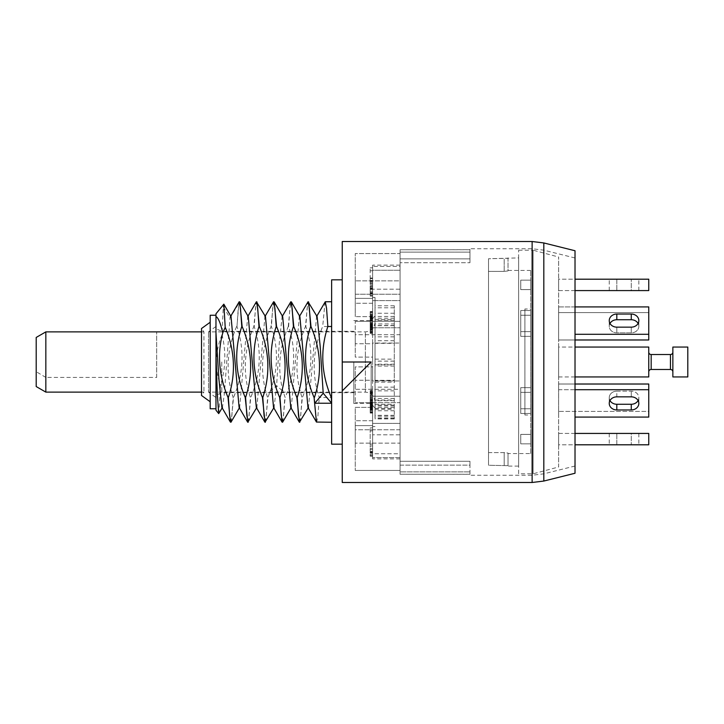 <?xml version="1.0" encoding="UTF-8"?>
<svg xmlns="http://www.w3.org/2000/svg" width="724" height="724" viewBox="0 0 724 724"><rect width="100%" height="100%" fill="white"/><g stroke="black" fill="none" stroke-linecap="round" stroke-linejoin="round"><path stroke-width="0.54" stroke-dasharray="3.62 2.71" d="M372.607 331.492L372.607 311.546L372.607 332.506L372.607 331.492L370.19 331.492L370.19 316.044L370.19 333.339L370.19 311.546L370.19 331.492M372.607 332.506L370.19 332.506M372.607 380.951L372.607 366.887L372.607 380.245L372.607 366.887L355.249 366.887L355.249 389.295L355.249 366.887L355.249 380.245L355.249 366.887L372.607 366.887L372.607 380.951L372.607 343.049L372.607 380.951L400.073 380.951L372.607 380.951M372.607 396.236L372.607 380.245L355.249 380.245L355.249 402.653L355.249 380.245L372.607 380.245L372.607 423.368L372.607 396.236L400.073 396.236L400.073 423.368L372.607 423.368L372.607 407.377L372.607 453.749L372.607 407.377L372.607 423.368L400.073 423.368L400.073 396.236L400.073 402.653L400.073 396.236L372.607 396.236M372.607 453.749L372.607 425.622L355.249 425.622L355.249 470.437L355.249 425.622L355.249 470.437L355.249 425.622L372.607 425.622L355.249 425.622L372.607 425.622L372.607 458.871L372.607 425.622L372.607 453.749L400.073 453.749L400.073 434.798L372.607 434.798L400.073 434.798L400.073 453.749L372.607 453.749M372.607 343.049L372.607 357.113L372.607 343.755L372.607 357.113L355.249 357.113L355.249 334.705L355.249 357.113L355.249 343.755L355.249 357.113L372.607 357.113L372.607 343.049L400.073 343.049L400.073 380.951L400.073 334.705L355.249 334.705L355.249 321.347L355.249 343.755L355.249 321.347L355.249 334.705L400.073 334.705L400.073 343.049L372.607 343.049M372.607 327.764L372.607 343.755L355.249 343.755L372.607 343.755L372.607 300.632L372.607 327.764L400.073 327.764L372.607 327.764M372.607 300.632L372.607 270.251L372.607 316.623L372.607 300.632L400.073 300.632L400.073 327.764L400.073 294.216L355.249 294.216L355.249 316.623L355.249 280.858L355.249 316.623L355.249 280.858L355.249 294.216L400.073 294.216L400.073 300.632L372.607 300.632M372.607 270.251L372.607 298.378L355.249 298.378L355.249 253.563L355.249 298.378L355.249 253.563L355.249 298.378L372.607 298.378L355.249 298.378L372.607 298.378L372.607 265.129L372.607 298.378L372.607 270.251L400.073 270.251L400.073 289.202L372.607 289.202L400.073 289.202L400.073 253.563L355.249 253.563L400.073 253.563L400.073 266.405L372.607 266.405L400.073 266.405L400.073 253.563L355.249 253.563L400.073 253.563L400.073 270.251L372.607 270.251M372.607 362L372.607 297.419L372.607 362M372.607 283.428L372.607 267.78L372.607 283.428L370.19 283.428L370.19 267.78L370.19 283.428L372.607 283.428M372.607 402.146L372.607 390.643L372.607 402.146L370.19 402.146L370.19 413.087L370.19 390.643L370.19 402.146M372.607 430.889L372.607 456.183L372.607 430.889L370.19 430.889L370.19 427.875L370.19 445.948L370.19 430.889L372.607 430.889L370.19 430.889M372.607 392.616L372.607 409.205L372.607 392.616L370.19 392.616L370.19 410.481L370.19 392.616M372.607 320.832L372.607 326.56L372.607 320.804L370.19 320.804L370.19 326.56L370.19 320.804L372.607 320.832M400.073 389.295L400.073 380.951L400.073 389.295L355.249 389.295L355.249 402.653L355.249 389.295L400.073 389.295L400.073 402.653L355.249 402.653L400.073 402.653L400.073 389.295M400.073 321.347L400.073 327.764L400.073 321.347L355.249 321.347L400.073 321.347L400.073 334.705L400.073 321.347M372.607 316.623L355.249 316.623L372.607 316.623M372.607 303.266L355.249 303.266L372.607 303.275M400.073 280.858L400.073 289.202L400.073 280.858L355.249 280.858L400.073 280.858L400.073 294.216L400.073 280.858M372.607 407.377L355.249 407.377L355.249 429.784L355.249 407.377L355.249 420.725L355.249 407.377L372.607 407.377M400.073 429.784L355.249 429.784L355.249 443.142L355.249 420.734L355.249 443.142L355.249 429.784L400.073 429.784L400.073 443.142L400.073 434.798L400.073 443.142L355.249 443.142L400.073 443.142L400.073 429.784M372.607 420.734L355.249 420.734L372.607 420.725M400.073 470.437L400.073 453.749L400.073 470.437L355.249 470.437L400.073 470.437L400.073 457.595L400.073 458.871L400.073 457.595L372.607 457.595L400.073 457.595L400.073 470.437L355.249 470.437L400.073 470.437M400.073 465.134L400.073 471.867L400.073 465.134L469.957 465.134L469.957 475.261L469.957 461.279L469.957 465.134L400.073 465.134M400.073 471.867L400.073 249.717L400.073 474.283L400.073 471.867L469.957 471.867L400.073 471.867M400.073 252.133L400.073 262.721L400.073 252.133L469.957 252.133L469.957 248.739L469.957 258.866L469.957 252.133L400.073 252.133M400.073 461.279L469.957 461.279L400.073 461.279M469.957 262.721L469.957 258.866L469.957 262.721L400.073 262.721L469.957 262.721M575.019 250.748L575.019 473.252M342.244 482.492L342.244 279.826L342.244 362L371.159 362L371.159 403.449L371.159 362M342.244 241.508L342.244 362M331.637 444.174L331.637 279.826M331.637 326.506L331.637 397.494L331.637 326.506L322.687 326.506C312.641 350.154 311.492 373.819 319.239 397.494L331.637 397.494L331.637 422.246L331.637 397.494M325.049 301.944L322.687 326.506M299.446 422.246L300.741 415.703L302.026 397.494C294.279 373.819 295.428 350.163 305.474 326.506L307.836 301.944M316.659 422.246L317.954 415.703L319.239 397.494M273.518 407.395L274.088 407.395L276.613 385.639L279.373 341.683L282.125 316.605L282.695 316.605M290.731 407.395L291.301 407.395L299.338 316.605L299.908 316.605M307.944 407.395L308.514 407.395L316.551 316.605L317.121 316.614M288.614 326.506L288.27 326.506C279.03 348.733 277.319 370.389 283.12 391.485L285.156 397.494C295.211 373.828 296.36 350.163 288.614 326.506L289.899 308.297L291.184 301.754M288.27 326.506L290.632 301.944M247.807 422.246L249.101 415.703L250.386 397.494C242.64 373.819 243.789 350.154 253.843 326.506L256.206 301.944M265.02 422.246L266.314 415.703L267.599 397.494C259.853 373.819 261.002 350.154 271.057 326.506L273.419 301.944M282.233 422.246L283.527 415.703L284.813 397.494M221.879 407.395L222.449 407.395L224.34 393.965L230.024 318.044L230.485 316.605L231.056 316.605M239.092 407.386L239.662 407.395L247.698 316.605L248.269 316.605M256.305 407.395L256.875 407.386L264.912 316.605L265.482 316.605M231.155 422.056L233.517 397.494C243.572 373.819 244.721 350.163 236.974 326.506L238.992 301.944M236.974 326.506L238.259 308.297L239.553 301.754M215.969 332.913L215.969 408.752L215.969 332.913M236.63 326.506C226.585 350.154 225.435 373.819 233.173 397.494L231.888 415.703L230.603 422.246M218.856 413.585L220.503 385.068C225.707 368.498 226.214 351.746 222.015 334.805L223.273 306.786L230.024 318.044L238.458 303.971M223.707 304.134L223.273 306.786M265.581 422.056L267.943 397.494L270.106 391.485C278.125 370.398 278.559 348.742 271.4 326.506L271.057 326.506M248.368 422.056L250.73 397.494C260.776 373.819 261.934 350.163 254.187 326.506L255.472 308.297L256.758 301.754M222.015 334.805C215.001 351.846 214.503 368.607 220.503 385.068M215.969 313.809L215.969 410.191M210.186 408.752L210.186 315.248M210.186 401.757L210.186 322.243L210.186 401.757M201.507 392.118L203.942 392.118L201.507 395.485L201.507 328.515L203.942 331.882L203.942 392.118L203.942 331.882L201.507 331.882M156.692 377.421L156.692 331.882L156.692 377.421L45.838 377.421L45.838 392.118M44.589 332.597L36.2 337.447M45.838 377.421L36.2 371.683L36.2 386.553M36.2 371.683L36.2 337.61M282.794 422.056L285.156 397.494M273.971 301.754L272.686 308.297L271.4 326.506M300.007 422.056L302.37 397.494C312.424 373.828 313.573 350.163 305.827 326.506L307.112 308.297L308.397 301.754M394.29 417.974L375.014 417.974L375.014 297.419L375.014 380.317L394.29 380.317L394.29 418.943L394.29 305.781L394.29 380.317M394.29 405.114L375.014 405.114L375.014 315.736L375.014 362.561L375.014 318.216L375.014 323.954L394.29 323.954M394.29 400.725L375.014 400.725L375.014 380.317M375.014 400.725L375.014 417.974M394.29 416.219L375.014 416.219L375.014 323.954M394.29 325.51L374.951 325.51L375.014 305.781L375.014 343.339L394.29 343.339M375.014 405.114L375.014 416.219M394.29 398.49L374.951 398.49L375.014 356.814L375.014 408.264L375.014 380.661L394.29 380.661M375.014 401.422L375.014 380.661M375.014 322.578L375.014 356.814M375.014 346.778L375.014 343.339M375.014 377.222L375.014 367.186M375.014 401.757C374.444 395.91 371.231 392.689 365.376 392.118L365.376 331.882L365.376 392.118L208.512 392.118L208.512 331.882L208.512 392.118L215.969 397.521L215.969 326.479L215.969 397.521M375.014 322.243C374.444 328.09 371.231 331.311 365.376 331.882L208.512 331.882L215.969 326.479M215.969 362L215.969 395.259L215.969 362M221.752 362L221.752 392.725L221.752 362M353.81 362L353.81 403.449L353.81 362M372.607 281.627L370.19 281.627L370.19 281.021L370.19 281.627L372.607 281.627M372.607 267.78L370.19 267.78L372.607 267.78M372.607 270.785L370.19 270.785L372.607 270.785M372.607 280.423L370.19 280.423L370.19 278.613L370.19 280.423L372.607 280.423M372.607 278.613L370.19 278.613L370.19 278.016L370.19 278.613L372.607 278.613M372.607 278.016L370.19 278.016L372.607 278.016M372.607 282.831L370.19 282.831L370.19 291.256L370.19 282.831L372.607 282.831M372.607 285.844L370.19 285.844M372.607 288.252L370.19 288.252M372.607 291.256L370.19 291.256L370.19 293.663L370.19 288.849L370.19 292.46L370.19 291.256L372.607 291.256M372.607 293.663L370.19 293.663L370.19 295.473L370.19 293.663L372.607 293.663M372.607 295.473L370.19 295.473L370.19 296.08L370.19 295.473L372.607 295.473M372.607 296.08L370.19 296.08L372.607 296.08M372.607 288.849L370.19 288.849L372.607 288.849M372.607 292.46L370.19 292.46L370.19 293.066L370.19 292.46L372.607 292.46M372.607 293.066L370.19 293.066L372.607 293.066M372.607 289.455L370.19 289.455M372.607 287.645L370.19 287.645M372.607 286.442L370.19 286.442M372.607 284.641L370.19 284.641M372.607 281.021L370.19 281.021L372.607 281.021M372.607 316.859L370.19 316.859M372.607 315.8L370.19 315.8M372.607 319.166L370.19 319.166M372.607 319.275L372.607 330.153L372.607 327.302L370.19 327.311L370.19 318.479L370.19 330.153L370.19 327.302L372.607 327.302L372.607 325.927L370.19 325.954L372.607 325.927L372.607 318.479L372.607 319.275L370.19 319.275M372.607 331.149L370.19 331.149M372.607 332.959L370.19 332.959M372.607 329.121L370.19 329.121M372.607 333.339L370.19 333.339M372.607 331.04L370.19 331.04M372.607 326.814L370.19 326.814M372.607 317.61L370.19 317.61L372.607 317.601M372.607 318.488L370.19 318.488L372.607 318.479M372.607 325.004L370.19 325.004M372.607 403.82L370.19 403.82M372.607 400.399L370.19 400.399M372.607 398.263L370.19 398.263M372.607 396.426L370.19 396.426M372.607 393.358L370.19 393.358M372.607 392.127L370.19 392.127M372.607 391.195L370.19 391.195M372.607 390.643L370.19 390.643M372.607 390.779L370.19 390.779M372.607 391.304L370.19 391.304M372.607 393.223L370.19 393.223M372.607 393.005L370.19 393.005M372.607 393.168L370.19 393.168M372.607 393.63L370.19 393.63M372.607 395.25L370.19 395.25M372.607 397.548L370.19 397.548M372.607 399.766L370.19 399.766M372.607 400.834L370.19 400.834L372.607 400.815M372.607 402.209L370.19 402.209M372.607 403.196L370.19 403.196M372.607 404.399L370.19 404.399M372.607 404.834L370.19 404.834M372.607 404.291L370.19 404.291M372.607 402.291L370.19 402.291M372.607 400.752L370.19 400.752M372.607 401.965L370.19 401.965M372.607 403.494L370.19 403.494M372.607 406.399L370.19 406.399M372.607 407.766L370.19 407.766M372.607 409.739L370.19 409.739M372.607 410.345L370.19 410.345M372.607 410.481L370.19 410.481M372.607 409.938L370.19 409.938M372.607 408.318L370.19 408.318M372.607 406.788L370.19 406.788L372.607 406.798M372.607 404.562L370.19 404.562M372.607 402.816L370.19 402.816M372.607 401.141L370.19 401.141M372.607 399.223L370.19 399.223M372.607 403.558L370.19 403.558M372.607 405.693L370.19 405.693M372.607 408.68L370.19 408.68M372.607 409.44L370.19 409.44M372.607 411.829L370.19 411.829M372.607 412.752L370.19 412.752M372.607 413.087L370.19 413.087M372.607 412.264L370.19 412.264M372.607 411.657L370.19 411.657M372.607 410.074L370.19 410.074M372.607 408.399L370.19 408.399M372.607 405.956L370.19 405.956M372.607 407.277L370.19 407.277M372.607 407.141L370.19 407.141M372.607 406.318L370.19 406.318M372.607 405.105L370.19 405.105M372.607 427.875L370.19 427.875L372.607 427.875M372.607 445.948L370.19 445.948L370.19 448.355L370.19 445.948L372.607 445.948M372.607 448.355L370.19 448.355L370.19 449.559L370.19 448.355L372.607 448.355M372.607 449.559L370.19 449.559L370.19 451.966L370.19 449.559L372.607 449.559M372.607 451.369L370.19 451.369L370.19 452.572L370.19 451.369L372.607 451.369M372.607 452.572L370.19 452.572L370.19 453.17L370.19 452.572L372.607 452.572M372.607 453.17L370.19 453.17L372.607 453.17M372.607 451.966L370.19 451.966L370.19 454.382L370.19 451.966L372.607 451.966M372.607 454.382L370.19 454.382L370.19 455.586L370.19 454.382L372.607 454.382M372.607 455.586L370.19 455.586L370.19 456.183L370.19 455.586L372.607 455.586M372.607 456.183L370.19 456.183L372.607 456.183M372.607 444.138L370.19 444.138M372.607 406.725L370.19 406.725M372.607 394.906L370.19 394.906M372.607 406.617L370.19 406.617M372.607 409.205L370.19 409.205M372.607 409.015L370.19 409.015M372.607 316.044L370.19 316.044M372.607 316.288L370.19 316.288M372.607 316.777L370.19 316.777M372.607 318.288L370.19 318.288M372.607 320.56L370.19 320.56M372.607 322.922L370.19 322.922M372.607 325.737L370.19 325.737M372.607 327.963L370.19 327.963M372.607 329.873L370.19 329.873M372.607 332.452L370.19 332.452M372.607 331.71L370.19 331.71M372.607 329.981L370.19 329.981M372.607 327.872L370.19 327.872M372.607 325.375L370.19 325.375M372.607 323.103L370.19 323.103M372.607 320.75L370.19 320.75M372.607 317.927L370.19 317.927M372.607 315.709L370.19 315.709M372.607 314.171L370.19 314.171M372.607 312.56L370.19 312.56M372.607 311.546L370.19 311.546M372.607 311.601L370.19 311.601M372.607 312.125L370.19 312.125M372.607 314.035L370.19 314.035M372.607 313.899L370.19 313.899M372.607 314.451L370.19 314.451M372.607 315.302L370.19 315.302M372.607 319.049L370.19 319.049M372.607 322.479L370.19 322.479M372.607 323.764L370.19 323.764M372.607 326.56L370.19 326.56M372.607 323.049L370.19 323.049M372.607 318.913L370.19 318.913M372.607 317.302L370.19 317.302M372.607 319.003L370.19 319.003M372.607 319.908L370.19 319.908M372.607 321.194L370.19 321.194M372.607 322.868L370.19 322.868M372.607 324.614L370.19 324.614M372.607 326.072L370.19 326.072M372.607 328.75L370.19 328.75M372.607 329.601L370.19 329.601M372.607 330.153L370.19 330.153M372.607 330.008L370.19 330.008M372.607 329.492L370.19 329.492M372.607 328.587L370.19 328.587M372.607 324.171L370.19 324.171M372.607 322.723L370.19 322.723M372.607 320.035L370.19 320.035M372.607 319.193L370.19 319.193M372.607 318.641L370.19 318.641M530.683 443.839L520.755 443.839L520.755 434.391L520.755 443.839L530.683 443.839L530.683 434.391L530.683 443.839M530.683 453.568L530.683 270.432L530.683 453.568L508.031 453.568L508.031 453.088L504.176 452.609L488.51 452.609L488.51 465.251L508.031 465.677L488.51 465.251L488.51 258.749L488.51 465.251L488.51 258.749L488.51 452.609L504.176 452.609L508.031 453.088L508.031 453.568M530.683 308.985L530.683 415.015L530.683 308.985L524.9 308.985L524.9 415.015L530.683 415.015M530.683 289.609L530.683 280.161L530.683 289.609L520.755 289.609L520.755 280.161L520.755 289.609L530.683 289.609M530.683 336.361L530.683 310.524L530.683 336.361L530.683 310.524L530.683 336.361L520.755 336.361L520.755 310.524L520.755 336.361L520.755 310.524L520.755 336.361L530.683 336.361M530.683 408.752L530.683 387.639L530.683 413.476L530.683 408.752L520.755 408.752L520.755 413.476L520.755 387.639L520.755 413.476L520.755 408.752L530.683 408.752M530.683 270.432L508.031 270.432L508.031 270.912L508.031 270.432M508.031 257.898L508.031 270.912L504.176 271.391L508.031 270.912L508.031 258.323L488.51 258.749L518.637 257.898L518.637 466.102L508.031 466.102M504.176 271.391L488.51 271.391L504.176 271.391L504.176 258.749L504.176 271.391M518.637 257.898L518.637 466.102M508.031 465.677L508.031 453.088L508.031 465.677M518.637 473.813L518.637 250.187L518.637 473.813L533.09 473.813L558.638 466.971L558.638 257.029L558.638 466.971M518.637 250.187L533.09 250.187L533.09 473.813L533.09 250.187L558.638 257.029M558.638 347.058L558.638 376.942L558.638 347.058L575.019 347.058M575.019 290.577L558.638 290.577L558.638 279.202L648.758 279.202L648.758 290.577L558.638 290.577L558.638 279.202L575.019 279.202M575.019 306.913L558.638 306.913L558.638 312.596L648.758 312.596L648.758 339.981L648.758 312.596L558.638 312.596L558.638 339.981L558.638 306.913L558.638 334.289L558.638 306.913L648.758 306.913L648.758 334.289L575.019 334.289M648.758 334.289L648.758 339.981L558.638 339.981L558.638 334.289L558.638 339.981L575.019 339.981M575.019 384.019L558.638 384.019L558.638 417.087L558.638 389.711L648.758 389.711L648.758 417.087L575.019 417.087M558.638 411.404L558.638 417.087L558.638 411.404L648.758 411.404L648.758 384.019L648.758 417.087L648.758 411.404L558.638 411.404M575.019 433.423L558.638 433.423L558.638 444.798L648.758 444.798L648.758 433.423L558.638 433.423L558.638 444.798L575.019 444.798M648.758 389.711L648.758 384.019L558.638 384.019L558.638 389.711L575.019 389.711M558.638 376.942L575.019 376.942M648.758 347.058L648.758 376.942M648.758 352.117L648.758 371.883L648.758 352.117M672.858 371.883L672.858 352.117L672.858 371.883M672.858 347.058L672.858 376.942M687.8 347.058L687.8 376.942M616.812 290.577L631.265 290.577L609.246 290.577L616.812 290.577L616.812 279.202L638.83 279.202L609.246 279.202L616.812 279.202L616.812 290.577M631.265 290.577L638.83 290.577L631.265 290.577L631.265 279.202L631.265 290.577M609.988 323.447A7.566 6.552 0 0 0 609.246 326.289A7.566 6.552 0 0 0 616.812 332.841L631.265 332.841A7.566 6.552 0 0 0 638.83 326.289A7.566 6.552 0 0 0 638.088 323.447M648.758 312.596L648.758 306.913L648.758 312.596M638.088 400.553A7.566 6.552 180 0 0 638.83 397.711A7.566 6.552 180 0 0 631.265 391.159L616.812 391.159A7.566 6.552 180 0 0 609.246 397.711A7.566 6.552 180 0 0 609.988 400.553M616.812 433.423L631.265 433.423L609.246 433.423L616.812 433.423L616.812 444.798L638.83 444.798L609.246 444.798L616.812 444.798L616.812 433.423M631.265 433.423L638.83 433.423L631.265 433.423L631.265 444.798L631.265 433.423M616.812 391.159L631.265 391.159A7.566 6.552 180 0 1 638.83 397.711A7.566 6.552 180 0 1 631.265 404.264L616.812 404.264A7.566 6.552 180 0 1 609.246 397.711A7.566 6.552 180 0 1 616.812 391.159L616.812 396.843L631.265 396.843A7.566 6.552 180 0 1 638.83 403.404A7.566 6.552 180 0 1 631.265 409.956L616.812 409.956A7.566 6.552 180 0 1 609.246 403.404A7.566 6.552 180 0 1 616.812 396.843L616.812 391.159M616.812 319.737L631.265 319.737A7.566 6.552 0 0 1 638.83 326.289A7.566 6.552 0 0 1 631.265 332.841L616.812 332.841A7.566 6.552 0 0 1 609.246 326.289A7.566 6.552 0 0 1 616.812 319.737L616.812 314.044L631.265 314.044A7.566 6.552 0 0 1 638.83 320.596A7.566 6.552 0 0 1 631.265 327.158L616.812 327.158A7.566 6.552 0 0 1 609.246 320.596A7.566 6.552 0 0 1 616.812 314.044M524.9 308.985L524.9 415.015M530.683 280.161L520.755 280.161L530.683 280.161M530.683 331.646L520.755 331.646L530.683 331.646M530.683 315.248L520.755 315.248L530.683 315.248M530.683 310.524L520.755 310.524L530.683 310.524M530.683 413.476L520.755 413.476L530.683 413.476M530.683 387.639L520.755 387.639L530.683 387.639M530.683 392.354L520.755 392.354L530.683 392.354M530.683 434.391L520.755 434.391L530.683 434.391M469.957 474.256L400.073 474.256L469.957 474.283M532.131 482.492L532.131 241.508M469.957 249.744L400.073 249.744L469.957 249.717M400.073 258.866L469.957 258.866L400.073 258.866M543.814 242.947L543.814 481.053M270.106 391.485L276.613 385.639L283.12 391.485M394.29 366.054L375.014 366.054M394.29 407.54L375.014 407.54M394.29 410.743L375.014 410.743M375.014 404.273L394.29 404.273M375.014 400.046L394.29 400.046M394.29 406.019L375.014 406.019M375.014 408.39L394.29 408.39M375.014 409.295L394.29 409.295M394.29 415.332L375.014 415.332M394.29 390.851L375.014 390.851M375.014 382.163L394.29 382.163M394.29 364.208L375.014 364.208M375.014 359.14L394.29 359.14M375.014 364.86L394.29 364.86M394.29 387.132L375.014 387.132M394.29 361.122L375.014 361.122M394.29 340.714L375.014 340.714M394.29 325.691L375.014 325.691M394.29 320.225L375.014 320.225M375.014 319.727L394.29 319.727M394.29 336.868L375.014 336.868M394.29 316.46L375.014 316.46M394.29 307.781L375.014 307.781M394.29 313.257L375.014 313.257M504.176 465.251L504.176 452.609L504.176 465.251M651.175 354.534L651.175 369.466M670.451 354.534L670.451 369.466M631.265 327.158L631.265 332.841L631.265 327.158M616.812 327.158L616.812 332.841L616.812 327.158M631.265 396.843L631.265 391.159L631.265 396.843M631.265 409.956L631.265 404.264M616.812 409.956L616.812 404.264M631.265 314.044L631.265 319.737M400.073 265.129L372.607 265.129M575.019 466.021L543.814 473.822L532.131 475.261L469.957 475.261M575.019 257.979L543.814 250.178L532.131 248.739L469.957 248.739M299.618 316.117L299.338 316.614M316.831 316.117L316.551 316.605M282.125 316.605L282.405 316.117M247.979 316.117L247.698 316.605M265.192 316.117L264.912 316.614M230.485 316.605L230.775 316.117M222.449 407.395L222.168 407.874M239.662 407.395L239.382 407.884M256.875 407.386L256.586 407.884M274.088 407.395L273.799 407.884M291.012 407.884L291.301 407.386M308.514 407.395L308.225 407.884M400.073 458.871L372.607 458.871M375.014 297.419L372.607 297.419M375.014 426.581L372.607 426.581M394.29 418.219L375.014 418.219M353.81 403.449L371.159 403.449L375.014 408.264M353.81 320.551L371.159 320.551L375.014 315.736M394.29 418.943L375.014 418.943M353.81 392.725L221.752 392.725L215.969 395.259M353.81 331.275L221.752 331.275L215.969 328.741M394.29 318.216L375.014 318.216M394.29 305.781L375.014 305.781M638.83 290.577L638.83 279.202M609.246 290.577L609.246 279.202M638.83 326.289L638.83 320.596L638.83 326.289M609.246 326.289L609.246 320.596L609.246 326.289M638.83 397.711L638.83 403.404L638.83 397.711M609.246 397.711L609.246 403.404L609.246 397.711M638.83 433.423L638.83 444.798M609.246 433.423L609.246 444.798"/><path stroke-width="1.09" d="M543.814 242.947L575.019 250.748L575.019 473.252L543.814 481.053L543.814 242.947L532.131 241.508L342.244 241.508L342.244 482.492L532.131 482.492L543.814 481.053M371.159 362L342.244 390.915L371.159 362L342.244 362M342.244 279.826L331.637 279.826L331.637 444.174L342.244 444.174M331.637 326.506L327.845 326.506L326.56 308.297L325.266 301.754L316.551 316.605M290.84 301.754L291.401 301.944L293.763 326.506C303.818 350.154 304.967 373.819 297.22 397.494L296.876 397.494C286.831 373.828 285.672 350.163 293.419 326.506L292.134 308.297L290.84 301.754L282.125 316.605M296.876 397.494L299.446 422.246L308.514 407.395M299.338 316.614L308.053 301.754L309.347 308.297L310.632 326.506C302.885 350.163 304.044 373.819 314.08 397.494L316.442 422.056L331.637 422.246M308.053 301.754L317.121 316.614L320.162 346.072L323.203 393.241L331.637 403.241L331.293 397.494C321.257 373.819 320.099 350.163 327.845 326.506M291.301 407.386L282.577 422.246L281.292 415.703L280.007 397.494C287.754 373.819 286.604 350.154 276.55 326.506L274.188 301.944L282.695 316.605L290.731 407.395L299.238 422.056M291.401 301.944L299.908 316.605L307.944 407.395L316.451 422.056M239.201 301.754L239.762 301.944L242.124 326.506C252.178 350.163 253.328 373.819 245.581 397.494L245.237 397.494C235.182 373.828 234.033 350.163 241.78 326.506L240.495 308.297L239.201 301.754L230.485 316.605M245.237 397.494L247.807 422.246L256.875 407.386M247.698 316.605L256.414 301.754L257.708 308.297L258.993 326.506C251.246 350.163 252.395 373.828 262.45 397.494L265.02 422.246L274.088 407.395M264.912 316.614L273.627 301.754L274.921 308.297L276.206 326.506C268.459 350.163 269.609 373.828 279.663 397.494L282.025 422.056L282.577 422.246M215.969 354.724L217.345 394.661L218.711 413.621L215.969 410.191L215.969 316.569C218.268 317.682 220.539 323.13 222.775 332.913L225.218 327.329L223.834 304.161L231.056 316.614L239.092 407.386L247.599 422.056M239.762 301.944L248.269 316.605L256.305 407.395L264.812 422.056M256.414 301.754L265.482 316.605L273.518 407.395L282.025 422.056M225.218 327.329C234.983 350.606 236.033 374 228.368 397.494L229.653 415.703L230.947 422.246L230.386 422.056L228.024 397.494C218.838 375.34 217.091 353.819 222.775 332.913M215.969 332.913L218.929 379.276L221.879 407.395L230.386 422.056M218.711 413.621L222.449 407.395M223.834 304.161L215.969 313.809L215.969 316.569M256.975 301.944L259.337 326.506C269.391 350.163 270.541 373.819 262.794 397.494L264.079 415.703L265.364 422.246M245.581 397.494L246.866 415.703L248.151 422.246M230.947 422.246L239.662 407.395M215.969 408.752L210.186 408.752L210.186 315.248L215.969 315.248M210.186 322.243L201.507 328.515L201.507 395.485L210.186 401.757M45.838 392.118L45.838 331.882L36.2 337.447L36.2 386.553L45.838 392.118L201.507 392.118M201.507 331.882L45.838 331.882M274.188 301.944L273.627 301.754M331.637 403.241L314.768 403.241L323.203 393.241M314.768 403.241L314.08 397.494M308.614 301.944L310.976 326.506C321.031 350.154 322.18 373.819 314.433 397.494M297.22 397.494L298.505 415.703L299.79 422.246M575.019 376.942L648.758 376.942L648.758 347.058L575.019 347.058M648.758 371.883A2.407 2.407 180 0 1 651.175 369.466L651.175 354.534A2.407 2.407 0 0 1 648.758 352.117M651.175 354.534L670.451 354.534A2.407 2.407 0 0 0 672.858 352.117M651.175 369.466L670.451 369.466L670.451 354.534M672.858 371.883A2.407 2.407 180 0 0 670.451 369.466M672.858 347.058L672.858 376.942L687.8 376.942L687.8 347.058L672.858 347.058M575.019 290.577L648.758 290.577L648.758 279.202L575.019 279.202M575.019 339.981L648.758 339.981L648.758 306.913L575.019 306.913M638.088 323.447A7.566 6.552 0 0 0 631.265 319.737L616.812 319.737A7.566 6.552 0 0 0 609.988 323.447M575.019 334.289L648.758 334.289M616.812 327.158L631.265 327.158A7.566 6.552 0 0 0 638.83 320.596A7.566 6.552 0 0 0 631.265 314.044L616.812 314.044A7.566 6.552 0 0 0 609.246 320.596A7.566 6.552 0 0 0 616.812 327.158M575.019 417.087L648.758 417.087L648.758 384.019L575.019 384.019M609.988 400.553A7.566 6.552 180 0 0 616.812 404.264L631.265 404.264A7.566 6.552 180 0 0 638.088 400.553M648.758 389.711L575.019 389.711M616.812 409.956L631.265 409.956A7.566 6.552 180 0 0 638.83 403.404A7.566 6.552 180 0 0 631.265 396.843L616.812 396.843A7.566 6.552 180 0 0 609.246 403.404A7.566 6.552 180 0 0 616.812 409.956L616.812 404.264M575.019 444.798L648.758 444.798L648.758 433.423L575.019 433.423M532.131 482.492L532.131 241.508M631.265 314.044L631.265 319.737M616.812 314.044L616.812 319.737M631.265 409.956L631.265 404.264M331.637 301.754L325.266 301.754"/></g></svg>
